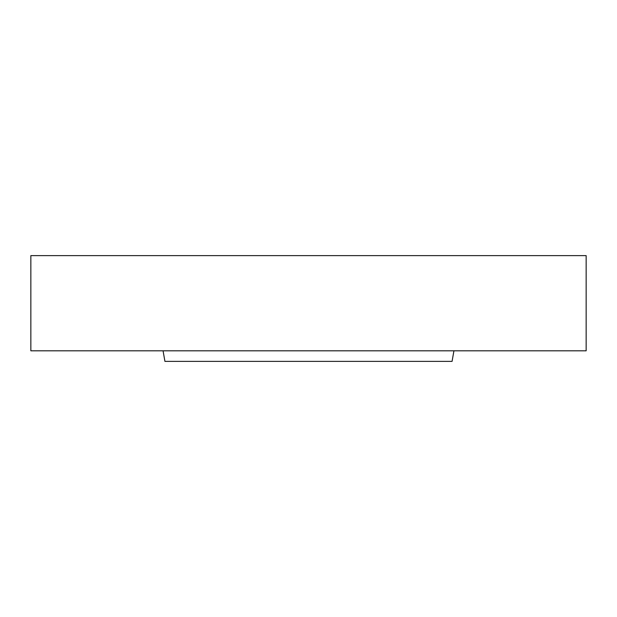 <?xml version="1.0" encoding="UTF-8"?>
<svg xmlns="http://www.w3.org/2000/svg" width="617" height="617" viewBox="0 0 617 617"><rect width="100%" height="100%" fill="white"/><g stroke="black" fill="none" stroke-linecap="round" stroke-linejoin="round"><path stroke-width="0.93" d="M453.935 350.811L452.068 361.385L164.932 361.385L163.065 350.811M586.15 350.811L30.85 350.811L30.85 255.615L586.15 255.615L586.15 350.811"/></g></svg>
